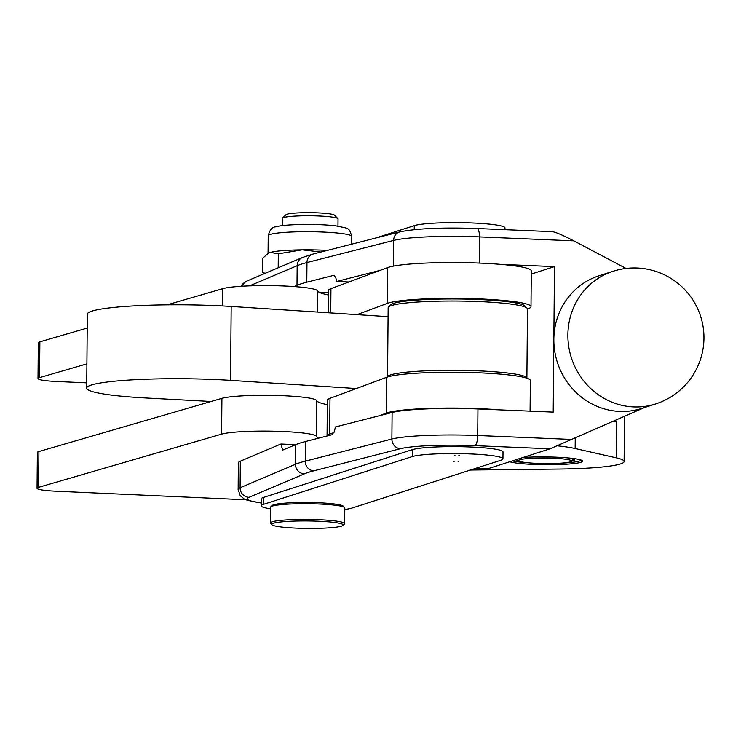 <?xml version="1.0" encoding="UTF-8"?>
<svg xmlns="http://www.w3.org/2000/svg" width="741" height="741" viewBox="0 0 741 741"><rect width="100%" height="100%" fill="white"/><g stroke="black" fill="none" stroke-linecap="round" stroke-linejoin="round"><path stroke-width="1.11" d="M391.452 374.64A69.663 7.28 -179.5 0 0 387.552 376.984L388.154 307.719A69.663 7.28 0.5 0 1 388.553 306.959A69.663 7.28 0.5 0 1 392.054 305.357A69.663 7.28 0.5 0 1 465.867 301.161A69.663 7.28 0.5 0 1 527.101 308.173A69.663 7.28 0.5 0 1 527.481 308.941L526.879 378.197A69.663 7.28 -179.5 0 0 468.794 370.528A69.663 7.28 -179.5 0 0 391.452 374.64M388.553 306.959L390.877 304.699A67.348 7.039 0.5 0 1 394.268 303.152A67.348 7.039 0.5 0 1 465.626 299.095A67.348 7.039 0.5 0 1 524.813 305.866L527.101 308.173M282.238 225.672L282.302 218.447A27.871 2.908 0.5 0 1 282.46 218.141A27.871 2.908 0.5 0 1 319.352 216.02A27.871 2.908 0.5 0 1 337.887 218.623A27.871 2.908 0.5 0 1 338.035 218.928L337.97 226.153M337.887 218.623L334.45 215.168A24.379 2.547 -179.5 0 0 318.241 212.889A24.379 2.547 -179.5 0 0 285.952 214.742L282.46 218.141M343.055 525.388L344.454 524.035A37.152 3.881 -179.5 0 0 344.667 523.628A37.152 3.881 -179.5 0 0 319.76 519.737A37.152 3.881 -179.5 0 0 270.354 522.979A37.152 3.881 -179.5 0 0 270.558 523.387L271.928 524.767A35.763 3.742 0.5 0 1 319.288 521.256A35.763 3.742 0.5 0 1 343.055 525.388A35.763 3.742 0.5 0 1 295.705 528.111A35.763 3.742 0.5 0 1 271.928 524.767M270.354 522.979L270.493 507.27A37.152 3.881 0.5 0 1 270.706 506.863A37.152 3.881 0.5 0 1 319.899 504.037A37.152 3.881 0.5 0 1 344.602 507.511A37.152 3.881 0.5 0 1 344.806 507.918L344.667 523.628M270.706 506.863L272.095 505.51A35.763 3.742 0.5 0 1 319.454 502.787A35.763 3.742 0.5 0 1 343.222 506.131L344.602 507.511M261.24 503.028L247.392 500.295L244.234 498.971L240.204 495.627L238.139 489.44A69.663 7.28 0.5 0 1 240.093 487.745L295.437 464.311A232.22 24.277 0.5 0 1 297.474 463.505A232.22 24.277 0.5 0 1 299.79 462.717A232.22 24.277 0.5 0 1 302.384 461.93A232.22 24.277 0.5 0 1 305.227 461.171L305.403 441.534L331.987 434.745L334.432 431.419L335.367 426.973L392.109 412.478A69.663 7.28 -179.5 0 1 477.945 408.958L499.202 409.847A73.146 7.651 -179.5 0 0 386.357 413.08L378.873 415.858M328.143 312.758L328.328 290.629A73.146 7.651 0.5 0 1 330.949 288.629L348.844 281.988L336.636 281.478L335.775 277.486L333.756 275.356L306.793 282.182L306.969 262.555A232.22 24.277 -179.5 0 0 304.116 263.324A232.22 24.277 -179.5 0 0 301.531 264.102A232.22 24.277 -179.5 0 0 299.216 264.898A232.22 24.277 -179.5 0 0 297.169 265.695L249.541 285.869M245.956 499.767L55.723 491.181A27.871 2.908 0.5 0 1 37.05 488.263L37.365 452.473A27.871 2.908 0.5 0 1 38.921 451.528L211.111 401.474L145.56 397.954A97.534 10.198 0.5 0 1 137.909 397.5A97.534 10.198 0.5 0 1 86.697 388.071A97.534 10.198 0.5 0 1 230.544 380.355L356.365 388.534L329.995 398.325A73.146 7.651 0.5 0 0 327.374 400.325L327.059 436.004A73.146 7.651 -179.5 0 1 329.68 434.124L329.995 398.325M499.202 409.847L553.203 412.107L553.842 339.359A69.663 66.06 72.2 0 0 619.643 411.412A69.663 66.06 72.2 0 0 641.53 408.467L655.572 403.956A69.663 69.663 0 0 0 703.95 338.229A69.663 69.663 0 0 0 613.002 271.289A69.663 66.06 72.2 0 0 567.884 334.849A69.663 66.06 72.2 0 0 633.685 406.911A69.663 66.06 72.2 0 0 655.572 403.956M531.269 274.059L554.472 266.612L553.842 339.359A69.663 66.06 -107.8 0 1 598.96 275.8L613.002 271.289M375.27 238.157L414.256 225.653A46.442 4.854 0.5 0 1 472.573 222.995A46.442 4.854 0.5 0 1 504.973 227.904L504.954 229.691M294.084 286.563L296.993 285.331A232.22 24.277 0.5 0 1 299.04 284.525A232.22 24.277 0.5 0 1 301.355 283.738A232.22 24.277 0.5 0 1 303.94 282.951A232.22 24.277 0.5 0 1 306.793 282.182M305.403 441.534A232.22 24.277 -179.5 0 0 302.55 442.303A232.22 24.277 -179.5 0 0 299.966 443.081A232.22 24.277 -179.5 0 0 297.65 443.878A232.22 24.277 -179.5 0 0 295.603 444.683L282.692 450.093L280.876 444.016L295.715 444.637M270.484 508.798A46.442 4.854 0.5 0 1 261.212 505.807A46.442 4.854 0.5 0 1 263.388 504.362L412.237 456.595A46.442 4.854 0.5 0 1 470.554 453.937A46.442 4.854 0.5 0 1 502.954 458.846A46.442 4.854 0.5 0 1 500.777 460.291L351.929 508.057A46.442 4.854 0.5 0 1 344.787 509.447M502.954 458.846L503.009 451.917A46.442 4.854 -179.5 0 0 470.609 447.008A46.442 4.854 -179.5 0 0 412.302 449.667L263.453 497.433A46.442 4.854 -179.5 0 0 261.277 498.878L261.212 505.807M523.044 457.475A37.383 3.909 0.5 0 1 562.067 457.484A37.383 3.909 0.5 0 1 582.537 461.143A37.383 3.909 0.5 0 1 580.444 462.412A37.383 3.909 0.5 0 1 544.922 464.727A37.383 3.909 0.5 0 1 509.706 461.754M536.419 463.357A26.472 2.769 0.5 0 1 518.82 460.883A26.472 2.769 0.5 0 1 553.879 458.281A26.472 2.769 0.5 0 1 571.478 461.337A26.472 2.769 0.5 0 1 536.419 463.357M517.32 459.318A27.871 2.908 -179.5 0 0 517.45 459.494L518.82 460.883M571.478 461.337L572.876 459.985A27.871 2.908 -179.5 0 0 573.034 459.679A27.871 2.908 -179.5 0 0 567.411 457.873A29.26 3.057 -179.5 0 1 574.266 459.596A29.26 3.057 -179.5 0 1 571.617 461.198M580.925 459.994A35.763 3.742 0.5 0 1 580.722 460.365A35.763 3.742 0.5 0 1 561.706 463.125M268.603 253.153A41.802 4.372 0.5 0 1 268.761 253.052A41.802 4.372 0.5 0 1 270.4 252.422A41.802 4.372 0.5 0 1 302.059 249.847A41.802 4.372 0.5 0 1 327.383 250.393M277.764 267.955L278.644 267.584M278.199 267.464L278.32 253.83L270.4 252.422L268.279 253.32L262.407 258.452L262.286 272.086L265.037 273.346M320.909 252.042L302.059 249.847L278.32 253.83M528.555 462.829A35.763 3.742 0.5 0 1 512.42 460.883M516.051 459.726A29.26 3.057 -179.5 0 0 518.681 460.735M86.743 382.838L56.687 381.485A27.871 2.908 0.5 0 1 38.004 378.568L38.319 342.777A27.871 2.908 0.5 0 1 39.875 341.833L87.216 328.068M167.105 304.847L222.874 288.638A48.767 5.094 0.5 0 1 276.069 285.73A48.767 5.094 0.5 0 1 317.639 290.926A83.603 8.735 -179.5 0 0 328.291 294.937M38.004 378.568A27.871 2.908 0.5 0 1 39.569 377.623L86.91 363.868M557.371 445.823A83.603 8.735 0.5 0 1 575.146 448.527L616.345 457.864A78.954 8.253 0.5 0 1 624.107 461.513A78.954 8.253 0.5 0 1 559.696 469.053L475.842 469.979A83.603 8.735 -179.5 0 0 470.35 470.053M613.252 421.296L616.66 422.074L616.345 457.864M37.05 488.263A27.871 2.908 0.5 0 1 38.606 487.319L221.605 434.133A48.767 5.094 0.5 0 1 274.8 431.225A48.767 5.094 0.5 0 1 316.37 436.421A83.603 8.735 -179.5 0 0 318.676 438.144M238.139 489.44L238.37 462.875A69.663 7.28 0.5 0 1 240.325 461.189L280.876 444.016M211.111 401.474L221.92 398.334A48.767 5.094 0.5 0 1 275.115 395.435A48.767 5.094 0.5 0 1 316.676 400.622A83.603 8.735 -179.5 0 0 327.337 404.632M453.696 461.319L454.159 461.328A27.871 2.908 0.5 0 1 453.696 461.319M458.068 461.365L458.531 461.365A27.871 2.908 0.5 0 1 458.068 461.365M454.492 455.52A27.871 2.908 0.5 0 1 454.955 455.52L454.492 455.52M458.864 455.558A27.871 2.908 0.5 0 1 459.327 455.567L458.864 455.558M473.638 468.997A32.511 3.399 0.5 0 1 488.754 468.479L550.081 448.796L644.651 407.467M336.636 281.478L380.142 270.363L387.626 267.584A73.146 7.651 0.5 0 1 500.481 264.352L554.472 266.612M476.722 228.571A9.29 2.788 92.4 0 1 477.028 228.524L552.397 231.674C555.963 232.257 563.095 235.314 573.784 240.844L626.025 268.446M86.697 388.071L87.336 314.175A97.534 10.198 0.5 0 1 231.183 306.45L388.08 316.657M500.481 264.352A73.146 7.651 0.5 0 1 531.297 270.863L530.991 306.654A73.146 7.651 0.5 0 1 528.37 308.654L527.481 308.988M348.844 281.988L380.142 270.363M357.014 314.638L387.311 303.384A73.146 7.651 0.5 0 1 467.664 298.53A73.146 7.651 0.5 0 1 530.991 306.654M530.074 411.135L530.343 380.559A73.146 7.651 -179.5 0 0 467.015 372.427A73.146 7.651 -179.5 0 0 386.672 377.28L356.365 388.534M333.987 432.522L329.68 434.124M333.376 275.393L334.126 275.43M296.993 285.331L297.169 265.695A9.29 8.985 67 0 1 302.578 257.451L313.304 253.987A9.29 8.596 75.7 0 0 306.969 262.555L393.61 240.427L393.388 266.112M313.786 470.831A9.29 8.596 75.7 0 1 307.7 467.821A9.29 8.596 75.7 0 1 305.227 461.171L391.878 439.033A9.29 8.596 75.7 0 0 394.351 445.693A9.29 8.596 75.7 0 0 400.436 448.703L313.786 470.831A222.93 23.304 -179.5 0 0 304.384 473.851L249.041 497.294A60.382 6.308 -179.5 0 0 261.24 502.907M304.384 473.851A9.29 8.985 67 0 1 295.437 464.311L295.603 444.683M240.325 461.189L240.093 487.745A9.29 8.985 67 0 0 249.041 497.294M412.237 456.595L412.302 449.667M268.214 235.74A41.802 4.372 0.5 0 1 270.558 234.323A41.802 4.372 0.5 0 1 317.028 231.85A41.802 4.372 0.5 0 1 351.818 236.462C348.816 227.154 349.511 228.839 336.016 225.894C318.741 223.652 283.914 224.078 275.958 226.857C272.392 226.765 269.807 229.719 268.214 235.74L268.066 253.441M317.639 290.926L317.454 312.063M222.874 288.638L222.726 305.95M39.875 341.833L39.569 377.623M575.238 438.051L575.146 448.527M316.676 400.622L316.37 436.421M221.92 398.334L221.605 434.133M38.921 451.528L38.606 487.319M263.388 504.362L263.453 497.433M392.109 412.478L391.878 439.033A69.663 7.28 0.5 0 1 477.713 435.513A9.29 2.788 92.4 0 1 474.824 445.656A60.382 6.308 -179.5 0 0 400.436 448.703M550.081 448.796L474.824 445.656M477.945 408.958L477.713 435.513L572.043 439.459M328.319 292.538L318.917 292.139M241.001 286.295L243.159 283.46L247.225 280.895A9.29 8.985 67 0 0 242.316 286.211M313.304 253.987L399.945 231.859A9.29 8.596 75.7 0 0 393.61 240.427A69.663 7.28 -179.5 0 1 479.446 236.907L479.223 263.083M414.256 225.653L414.219 229.645M399.945 231.859C416.998 228.441 442.692 227.339 477.028 228.524A9.29 2.788 92.4 0 1 479.446 236.907L573.784 240.844M231.183 306.45L230.544 380.355M387.626 267.584L387.311 303.384M330.949 288.629L330.736 312.924M386.357 413.08L386.672 377.28M573.034 459.679L573.034 458.975M351.743 244.169L351.818 236.462M264.713 273.485L262.388 272.142M268.761 253.052L268.279 253.32M624.496 416.34L624.107 461.513M488.551 468.534L473.314 469.109M302.578 257.451L247.225 280.895"/></g></svg>
